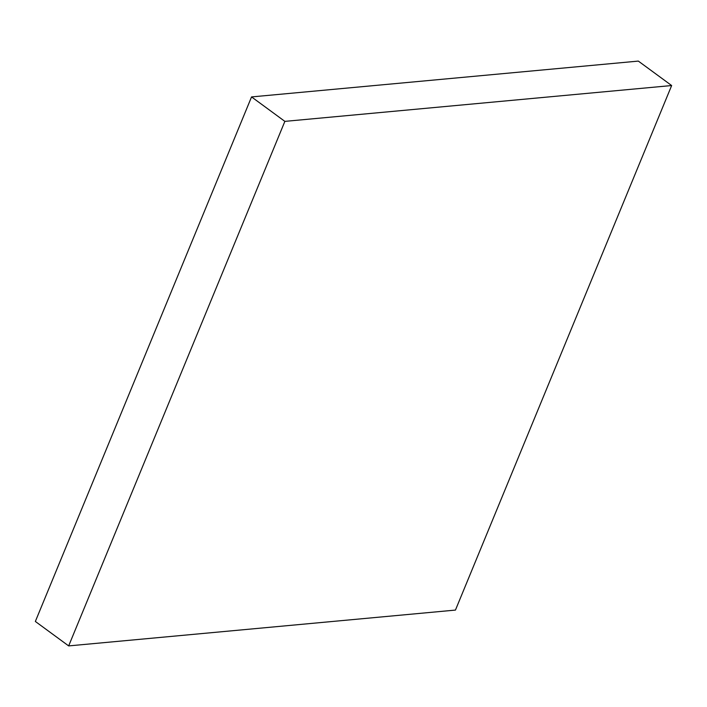 <?xml version="1.0" encoding="UTF-8"?>
<svg xmlns="http://www.w3.org/2000/svg" width="707" height="707" viewBox="0 0 707 707"><rect width="100%" height="100%" fill="white"/><g stroke="black" fill="none" stroke-linecap="round" stroke-linejoin="round"><path stroke-width="1.06" d="M251.551 96.921L35.35 621.462L68.667 645.906L284.868 121.374L251.551 96.921L638.333 61.094L671.65 85.538L455.449 610.079L68.667 645.906M284.868 121.374L671.65 85.538"/></g></svg>
